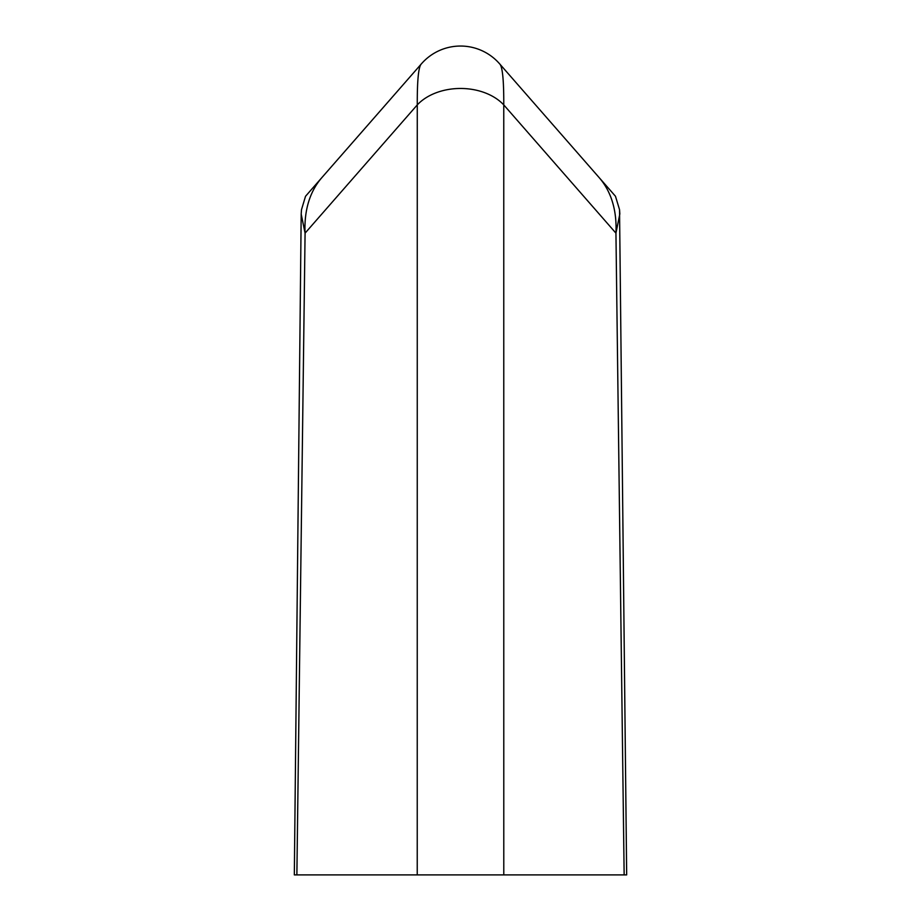 <?xml version="1.0" encoding="UTF-8"?>
<svg xmlns="http://www.w3.org/2000/svg" width="921" height="921" viewBox="0 0 921 921"><rect width="100%" height="100%" fill="white"/><g stroke="black" fill="none" stroke-linecap="round" stroke-linejoin="round"><path stroke-width="1.38" d="M626.671 874.892L624.15 874.892L626.671 874.892L619.534 209.654L615.47 196.254L499.55 63.756A51.864 51.864 -0 0 0 421.484 63.756L321.947 177.511A207.455 113.594 -138.8 0 0 321.878 177.603L305.519 196.3L301.501 209.654L301.19 214.029L305.081 233.151L296.873 874.892L294.329 874.892L544.921 874.892M368.745 874.892L302.215 874.892M618.808 874.892L552.197 874.892M408.648 874.892L376.113 874.892M529.943 98.501L599.076 177.511A207.455 113.594 -41.2 0 1 615.942 233.151L503.764 104.902C503.868 79.931 502.463 66.22 499.55 63.756A51.864 51.864 180 0 0 421.484 63.756C418.571 66.22 417.167 79.931 417.271 104.902A51.864 36.69 0 0 1 503.764 104.902L503.787 874.892L624.15 874.892L615.942 233.151L619.845 213.902L619.534 209.654L615.47 196.254M391.091 98.501L321.947 177.511A207.455 113.594 41.2 0 0 321.878 177.603A207.455 113.594 41.2 0 0 305.081 233.151L417.271 104.902L417.236 874.892M301.501 209.654L301.19 214.029M321.947 177.511L305.553 196.254L321.947 177.511M301.19 214.086L294.329 874.881"/></g></svg>
